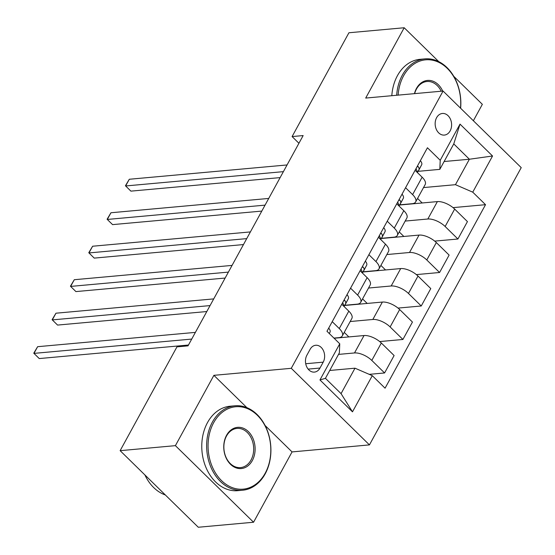 <?xml version="1.0" encoding="UTF-8"?>
<svg xmlns="http://www.w3.org/2000/svg" width="555" height="555" viewBox="0 0 555 555"><rect width="100%" height="100%" fill="white"/><g stroke="black" fill="none" stroke-linecap="round" stroke-linejoin="round"><path stroke-width="0.83" d="M436.618 117.66A10.85 8.207 84.8 0 0 436.327 129.384A10.85 8.207 84.8 0 0 444.361 135.087A10.85 8.207 84.8 0 0 450.14 130.904A10.85 8.207 84.8 0 0 450.431 119.172A10.85 8.207 84.8 0 0 442.397 113.47A10.85 8.207 84.8 0 0 436.618 117.66M473.366 120.74L482.35 104.333L453.782 76.34M369.436 444.895L521.228 167.638L443.07 91.055L291.278 368.312L369.436 444.895L292.055 451.916L265.082 425.484M246.892 407.661L213.897 375.333L175.401 445.651L253.559 522.234L292.055 451.916M253.559 522.234L198.288 527.25L120.13 450.667L175.401 445.651M120.13 450.667L176.962 346.861L188.013 345.855L303.148 135.566L292.09 136.572L298.93 143.266M319.985 368.041L323.211 362.151A10.51 7.95 84.8 0 0 323.496 350.788A10.51 7.95 84.8 0 0 315.712 345.265A10.51 7.95 84.8 0 0 310.113 349.317L306.887 355.214A10.51 7.95 84.8 0 0 306.603 366.571A10.51 7.95 84.8 0 0 314.387 372.1A10.51 7.95 84.8 0 0 319.985 368.041L308.15 369.117M372.287 375.666L352.487 411.831L319.957 379.953L339.757 343.788L339.362 352.869L325.431 378.316L341.061 393.634L354.992 368.187L372.287 375.666L385.066 388.188L485.528 204.684L453.04 207.632M444.118 161.526L469.391 159.236L453.761 143.918L439.824 169.365L440.219 160.284L427.44 147.762L326.971 331.266L339.757 343.788M440.219 160.284L460.019 124.119L492.549 155.997L472.749 192.162L485.528 204.684M438.776 61.64L404.193 27.75L348.922 32.766L292.09 136.572M404.193 27.75L365.696 98.069L443.07 91.055M213.897 375.333L291.278 368.312M439.824 169.365L418.179 171.328M405.566 187.722L412.601 194.611A13.563 5.897 28.7 0 1 415.653 201.93A13.563 5.897 28.7 0 1 412.205 203.692L399.843 204.816M387.23 221.202L394.265 228.098A13.563 5.897 28.7 0 1 397.325 235.417A13.563 5.897 28.7 0 1 393.877 237.179L381.514 238.303M368.895 254.689L375.936 261.585A13.563 5.897 28.7 0 1 378.989 268.904A13.563 5.897 28.7 0 1 375.541 270.667L363.178 271.79M350.566 288.177L357.6 295.073A13.563 5.897 28.7 0 1 360.66 302.385A13.563 5.897 28.7 0 1 357.205 304.154L344.849 305.271M332.23 321.664L339.272 328.56A13.563 5.897 28.7 0 1 342.324 335.872A13.563 5.897 28.7 0 1 338.876 337.641L333.937 338.085M329.719 370.476L354.992 368.187M338.522 354.402L354.506 352.952A13.563 5.897 28.7 0 1 371.801 360.431L384.58 372.953L369.241 374.348M334.11 338.259L364.038 335.539A13.563 5.897 28.7 0 1 381.334 343.018L394.112 355.54L384.58 372.953M350.177 321.525L372.842 319.472A13.563 5.897 28.7 0 1 390.13 326.944L402.909 339.466L379.703 341.575M344.738 305.472L382.374 302.059A13.563 5.897 28.7 0 1 399.662 309.53L412.448 322.06L402.909 339.466M368.513 288.038L391.171 285.985A13.563 5.897 28.7 0 1 408.466 293.463L421.245 305.985L398.039 308.087M363.074 271.985L400.703 268.571A13.563 5.897 28.7 0 1 417.998 276.05L430.777 288.572L421.245 305.985M386.849 254.551L409.507 252.497A13.563 5.897 28.7 0 1 426.795 259.976L439.581 272.498L416.375 274.6M381.403 238.497L419.039 235.084A13.563 5.897 28.7 0 1 436.334 242.563L449.113 255.085L439.581 272.498M405.178 221.07L427.836 219.01A13.563 5.897 28.7 0 1 445.131 226.489L457.91 239.011L434.704 241.12M399.739 205.01L437.375 201.597A13.563 5.897 28.7 0 1 454.663 209.075L467.442 221.598L457.91 239.011M423.514 187.583L455.454 184.683L469.391 159.236L492.549 155.997M330.53 370.407L330.031 369.914M341.762 304.251L348.804 311.147A13.563 5.897 28.7 0 1 351.856 318.459L342.324 335.872M348.859 336.92L344.232 332.383M367.195 303.432L362.568 298.902M360.098 270.764L367.132 277.66A13.563 5.897 28.7 0 1 370.192 284.972L360.66 302.385M385.531 269.945L380.903 265.415M378.434 237.276L385.468 244.172A13.563 5.897 28.7 0 1 388.521 251.491L378.989 268.904M403.86 236.465L399.232 231.928M396.763 203.789L403.804 210.685A13.563 5.897 28.7 0 1 406.857 218.004L397.325 235.417M472.749 192.162L455.454 184.683M422.195 202.977L417.568 198.44M415.098 170.309L422.133 177.198A13.563 5.897 28.7 0 1 425.192 184.517L415.653 201.93M325.431 378.316L319.957 379.953M341.061 393.634L352.487 411.831M460.019 124.119L453.761 143.918M328.692 328.123A8.984 3.906 28.7 0 1 330.003 332.174L329.288 333.527M191.725 339.077L33.959 353.389L37.629 346.695L195.395 332.383M188.471 345.03L39.239 358.565L33.772 353.195L37.629 346.695M347.028 294.643A8.984 3.906 28.7 0 1 348.332 298.687L344.96 305.056A25.946 11.28 28.7 0 1 344.933 305.118A25.946 11.28 28.7 0 1 344.898 305.181M210.061 305.59L52.295 319.902L55.958 313.207L213.724 298.895M344.093 306.526L345.55 303.779A8.984 3.906 -151.3 0 0 344.926 300.637L344.072 300.2M342.74 302.461L343.17 303.849A8.984 3.906 28.7 0 1 343.975 306.416M206.8 311.542L57.574 325.077L52.101 319.708L55.958 313.207M365.356 261.155A8.984 3.906 28.7 0 1 366.668 265.207L363.296 271.575A25.946 11.28 28.7 0 1 363.261 271.631A25.946 11.28 28.7 0 1 363.234 271.693M228.389 272.11L70.624 286.415L74.294 279.72L232.059 265.408M362.422 273.046L363.879 270.292A8.984 3.906 -151.3 0 0 363.261 267.149L362.401 266.712M361.076 268.974L361.499 270.361A8.984 3.906 28.7 0 1 362.311 272.928M225.136 278.055L75.91 291.59L70.436 286.22L74.294 279.72M383.692 227.668A8.984 3.906 28.7 0 1 385.004 231.719L381.632 238.088A25.946 11.28 28.7 0 1 381.597 238.15A25.946 11.28 28.7 0 1 381.562 238.206M246.725 238.622L88.96 252.934L92.623 246.233L250.388 231.921M380.758 239.559L382.215 236.812A8.984 3.906 -151.3 0 0 381.597 233.662L380.737 233.225M379.412 235.493L379.835 236.881A8.984 3.906 28.7 0 1 380.64 239.441M243.465 244.568L94.239 258.11L88.772 252.733L92.623 246.233M402.028 194.181A8.984 3.906 28.7 0 1 403.332 198.232L399.961 204.601A25.946 11.28 28.7 0 1 399.933 204.663A25.946 11.28 28.7 0 1 399.898 204.719M265.061 205.135L107.295 219.447L110.958 212.752L268.724 198.44M399.094 206.072L400.543 203.324A8.984 3.906 -151.3 0 0 399.926 200.175L399.073 199.738M397.741 202.006L398.171 203.394A8.984 3.906 28.7 0 1 398.976 205.954M261.8 211.087L112.575 224.622L107.101 219.253L110.958 212.752M213.668 422.695A41.375 31.281 84.8 0 0 221.542 480.63A41.375 31.281 84.8 0 0 265.207 473.2A41.375 31.281 84.8 0 0 257.333 415.265A41.375 31.281 84.8 0 0 213.668 422.695M265.179 473.88A42.388 32.044 -95.2 0 1 242.604 490.225A42.388 32.044 -95.2 0 1 211.233 467.948A42.388 32.044 -95.2 0 1 212.371 422.133A42.388 32.044 -95.2 0 1 234.945 405.788A42.388 32.044 -95.2 0 1 266.317 428.065A42.388 32.044 -95.2 0 1 265.179 473.88M226.551 435.321A20.688 15.637 -95.2 0 1 248.383 431.61A20.688 15.637 -95.2 0 1 252.324 460.574A20.688 15.637 -95.2 0 1 230.492 464.292A20.688 15.637 -95.2 0 1 226.551 435.321M251.026 460.012A19.668 14.867 84.8 0 0 251.554 438.755A19.668 14.867 84.8 0 0 236.999 428.418A19.668 14.867 84.8 0 0 226.523 436.001A19.668 14.867 84.8 0 0 225.996 457.264A19.668 14.867 84.8 0 0 240.551 467.594A19.668 14.867 84.8 0 0 251.026 460.012M165.328 494.956A42.388 32.044 -95.2 0 1 144.883 474.92M242.604 490.225L237.741 490.669A42.388 32.044 -95.2 0 1 206.37 468.392A42.388 32.044 -95.2 0 1 207.508 422.577A42.388 32.044 -95.2 0 1 230.082 406.232L234.945 405.788M460.504 108.135A41.375 31.281 84.8 0 0 440.545 63.242A41.375 31.281 84.8 0 0 403.596 75.785A41.375 31.281 84.8 0 0 398.129 95.127M396.679 95.259A42.388 32.044 -95.2 0 1 402.299 75.223A42.388 32.044 -95.2 0 1 424.873 58.879A42.388 32.044 -95.2 0 1 460.622 108.246M414.453 93.649A20.688 15.637 -95.2 0 1 416.479 88.411A20.688 15.637 -95.2 0 1 442.71 91.082M441.197 91.221A19.668 14.867 84.8 0 0 426.927 81.509A19.668 14.867 84.8 0 0 416.451 89.091A19.668 14.867 84.8 0 0 414.634 93.629M391.816 95.703A42.388 32.044 -95.2 0 1 397.435 75.667A42.388 32.044 -95.2 0 1 420.01 59.323L424.873 58.879M420.357 160.693A8.984 3.906 28.7 0 1 421.668 164.745L418.297 171.113A25.946 11.28 28.7 0 1 418.262 171.176A25.946 11.28 28.7 0 1 418.227 171.238M283.39 171.648L125.624 185.96L129.294 179.265L287.06 164.953M417.422 172.584L418.879 169.837A8.984 3.906 -151.3 0 0 418.262 166.694L417.402 166.25M416.077 168.519L416.5 169.906A8.984 3.906 28.7 0 1 417.304 172.473M280.136 177.6L130.904 191.135L125.437 185.765L129.294 179.265M364.038 335.539L354.506 352.952M382.374 302.059L372.842 319.472M400.703 268.571L391.171 285.985M419.039 235.084L409.507 252.497M437.375 201.597L427.836 219.01M381.334 343.018L371.801 360.431M348.804 311.147L339.272 328.56M367.132 277.66L357.6 295.073M399.662 309.53L390.13 326.944M385.468 244.172L375.936 261.585M417.998 276.05L408.466 293.463M403.804 210.685L394.265 228.098M436.334 242.563L426.795 259.976M422.133 177.198L412.601 194.611M454.663 209.075L445.131 226.489M305.715 363.74L323.211 362.151M330.003 332.174L329.268 333.513M348.332 298.687L345.55 303.779M343.684 300.748L344.926 300.637M366.668 265.207L363.879 270.292M362.013 267.26L363.261 267.149M385.004 231.719L382.215 236.812M380.348 233.773L381.597 233.662M403.332 198.232L400.543 203.324M398.684 200.293L399.926 200.175M421.668 164.745L418.879 169.837M417.013 166.805L418.262 166.694"/></g></svg>
